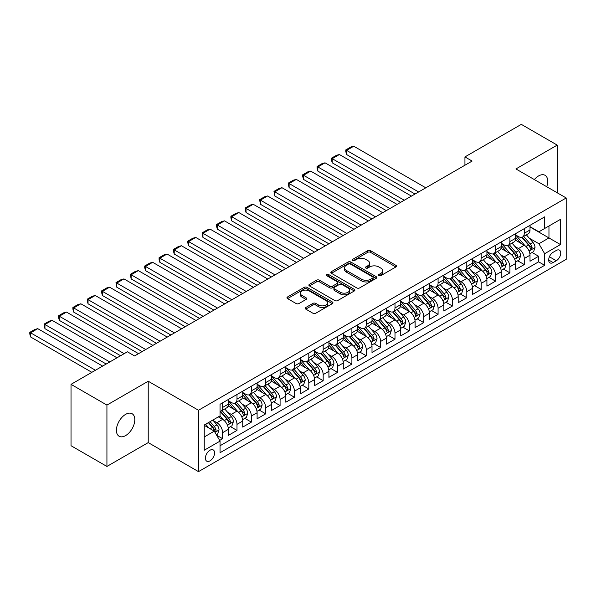 <?xml version="1.0" encoding="UTF-8"?>
<svg xmlns="http://www.w3.org/2000/svg" width="596" height="596" viewBox="0 0 596 596"><rect width="100%" height="100%" fill="white"/><g stroke="black" fill="none" stroke-linecap="round" stroke-linejoin="round"><path stroke-width="0.89" d="M378.944 275.613A1.393 0.805 0 0 0 380.918 275.613L395.893 266.963A1.997 1.155 0 0 0 396.482 266.151A1.997 1.155 0 0 0 395.893 265.339L370.518 250.685A1.997 1.155 0 0 0 367.695 250.685L352.72 259.334A1.393 0.805 0 0 0 352.31 259.901A1.393 0.805 0 0 0 352.72 260.474A1.393 0.805 0 0 0 354.695 260.474L356.632 259.357A6.377 3.68 0 0 1 365.653 259.357L367.769 260.571A6.377 3.68 0 0 1 369.639 263.179A6.377 3.68 0 0 1 367.769 265.786L365.832 266.904A1.393 0.805 0 0 0 365.423 267.47A1.393 0.805 0 0 0 365.832 268.044A1.393 0.805 0 0 0 367.806 268.044L369.743 266.926A6.377 3.68 0 0 1 378.765 266.926L380.881 268.148A6.377 3.68 0 0 1 382.751 270.748A6.377 3.68 0 0 1 380.881 273.355L378.944 274.473A1.393 0.805 0 0 0 378.535 275.047A1.393 0.805 0 0 0 378.944 275.613L378.944 274.473M125.607 435.594A13 7.502 120 0 0 134.1 424.136A13 7.502 120 0 0 132.103 413.721A13 7.502 120 0 0 125.607 414.369A13 7.502 120 0 0 117.114 425.82A13 7.502 120 0 0 119.103 436.242A13 7.502 120 0 0 125.607 435.594M546.718 186.719A13 7.502 120 0 0 545.049 175.306A13 7.502 120 0 0 538.553 175.954A13 7.502 120 0 0 534.336 179.575M209.986 460.85A6.496 3.755 120 0 0 214.232 455.12A6.496 3.755 120 0 0 213.241 449.913A6.496 3.755 120 0 0 209.986 450.233A6.496 3.755 120 0 0 205.739 455.962A6.496 3.755 120 0 0 206.738 461.17A6.496 3.755 120 0 0 209.986 460.85M305.808 307.499A1.997 1.155 0 0 0 305.219 308.311A1.997 1.155 0 0 0 305.808 309.13L312.922 313.235A1.997 1.155 0 0 0 315.746 313.235L332.382 303.632A1.997 1.155 0 0 0 332.963 302.82A1.997 1.155 0 0 0 332.382 302.008L307.007 287.354A1.997 1.155 0 0 0 304.183 287.354L287.548 296.957A1.997 1.155 0 0 0 286.967 297.776A1.997 1.155 0 0 0 287.548 298.589L296.145 303.55A1.997 1.155 0 0 0 298.969 303.55L306.091 299.445A1.997 1.155 0 0 0 306.672 298.626A1.997 1.155 0 0 0 306.091 297.814L301.822 295.355A5.334 3.077 0 0 1 300.257 293.172A5.334 3.077 0 0 1 303.55 290.327A5.334 3.077 0 0 1 309.369 290.997L326.072 300.645A5.334 3.077 0 0 1 327.636 302.82A5.334 3.077 0 0 1 324.343 305.666A5.334 3.077 0 0 1 318.532 304.996L315.746 303.386A1.997 1.155 0 0 0 312.922 303.386L305.808 307.499L305.808 309.13L312.922 305.048L312.922 303.386M148.225 381.239L106.93 405.079L71.021 384.345L71.021 445.711L106.93 466.445L148.225 442.605L198.498 471.63L198.498 410.264L148.225 381.239L148.225 442.605M557.223 192.784L557.223 145.104L515.927 168.944L566.2 197.969L198.498 410.264M557.223 145.104L521.314 124.37L464.94 156.919L464.94 165.211M71.021 384.345L127.402 351.796L134.584 355.946L472.121 161.069L464.94 156.919M356.773 287.928A1.997 1.155 0 0 0 359.589 287.928L376.225 278.317A1.997 1.155 0 0 0 376.814 277.505A1.997 1.155 0 0 0 376.225 276.693L350.85 262.039A1.997 1.155 0 0 0 348.034 262.039L331.391 271.642A1.997 1.155 0 0 0 330.81 272.461A1.997 1.155 0 0 0 331.391 273.273L356.773 287.928M327.085 275.918A1.393 0.805 0 0 1 328.508 276.112L328.508 274.451L354.307 289.351A1.997 1.155 0 0 1 354.888 290.163A1.997 1.155 0 0 1 354.307 290.975L337.671 300.585A1.997 1.155 0 0 1 334.848 300.585L309.473 285.931L309.473 284.299A1.997 1.155 0 0 0 308.884 285.119A1.997 1.155 0 0 0 309.473 285.931M309.473 284.299L316.588 280.195A1.997 1.155 0 0 1 319.411 280.195L329.7 286.132A1.997 1.155 0 0 0 332.523 286.132L337.247 283.405A1.997 1.155 0 0 0 337.828 282.593A1.997 1.155 0 0 0 337.247 281.781L326.534 275.59A1.393 0.805 0 0 1 326.124 275.024A1.393 0.805 0 0 1 326.981 274.279A1.393 0.805 0 0 1 328.508 274.451M219.648 440.429L222.628 438.708L216.668 435.266M213.279 420.62L216.884 422.698A8.128 4.694 60 0 1 222.628 432.651L228.372 429.336L228.372 435.385L236.992 430.416L230.458 426.639M227.642 412.328L231.248 414.406A8.128 4.694 60 0 1 236.992 424.359L242.736 421.044L242.736 427.094L251.356 422.117L244.822 418.347M242.006 404.036L245.612 406.114A8.128 4.694 60 0 1 251.356 416.068L257.1 412.752L257.1 418.802L265.719 413.825L259.185 410.055M256.369 395.744L259.975 397.823A8.128 4.694 60 0 1 265.719 407.776L271.463 404.453L271.463 410.51L280.083 405.533L273.549 401.764M270.733 387.445L274.339 389.531A8.128 4.694 60 0 1 280.083 399.484L285.827 396.161L285.827 402.218L294.446 397.241L287.913 393.472M285.097 379.153L288.702 381.239A8.128 4.694 60 0 1 294.446 391.192L300.19 387.869L300.19 393.926L308.81 388.95L302.276 385.18M299.46 370.861L303.066 372.947A8.128 4.694 60 0 1 308.81 382.893L314.554 379.577L314.554 385.634L323.174 380.658L316.64 376.881M313.824 362.569L317.43 364.655A8.128 4.694 60 0 1 323.174 374.601L328.918 371.286L328.918 377.342L337.537 372.366L331.004 368.589M328.18 354.277L331.793 356.356A8.128 4.694 60 0 1 337.537 366.309L343.281 362.994L343.281 369.051L351.901 364.074L345.36 360.297M342.544 345.985L346.157 348.064A8.128 4.694 60 0 1 351.901 358.017L357.645 354.702L357.645 360.751L366.264 355.782L359.723 352.005M356.907 337.694L360.513 339.772A8.128 4.694 60 0 1 366.264 349.725L372.008 346.41L372.008 352.459L380.628 347.483L374.087 343.713M371.271 329.402L374.877 331.48A8.128 4.694 60 0 1 380.628 341.433L386.372 338.118L386.372 344.168L394.992 339.191L388.45 335.421M385.634 321.11L389.24 323.188A8.128 4.694 60 0 1 394.992 333.142L400.736 329.826L400.736 335.876L409.355 330.899L402.814 327.13M399.998 312.811L403.604 314.897A8.128 4.694 60 0 1 409.355 324.85L415.099 321.527L415.099 327.584L423.719 322.607L417.178 318.838M414.362 304.519L417.967 306.605A8.128 4.694 60 0 1 423.719 316.558L429.463 313.235L429.463 319.292L438.082 314.315L431.541 310.546M428.725 296.227L432.331 298.313A8.128 4.694 60 0 1 438.082 308.259L443.826 304.943L443.826 311L452.438 306.024L445.905 302.246M443.089 287.935L446.695 290.021A8.128 4.694 60 0 1 452.438 299.967L458.19 296.652L458.19 302.708L466.802 297.732L460.268 293.955M457.452 279.643L461.058 281.729A8.128 4.694 60 0 1 466.802 291.675L472.553 288.36L472.553 294.417L481.166 289.44L474.632 285.663M471.816 271.351L475.422 273.43A8.128 4.694 60 0 1 481.166 283.383L486.917 280.068L486.917 286.125L495.529 281.148L488.996 277.371M486.18 263.06L489.785 265.138A8.128 4.694 60 0 1 495.529 275.091L501.281 271.776L501.281 277.825L509.893 272.856L503.359 269.079M500.543 254.768L504.149 256.846A8.128 4.694 60 0 1 509.893 266.799L515.644 263.484L515.644 269.534L524.257 264.557L524.257 258.508A8.128 4.694 -120 0 0 518.513 248.554L514.907 246.476M517.723 260.787L524.257 264.557M228.372 429.336A8.128 4.694 -120 0 0 222.628 419.383L218.322 416.895M242.736 421.044A8.128 4.694 -120 0 0 236.992 411.091L228.112 405.965M257.1 412.752A8.128 4.694 -120 0 0 251.356 402.799L242.475 397.666M271.463 404.453A8.128 4.694 -120 0 0 265.719 394.507L256.839 389.374M285.827 396.161A8.128 4.694 -120 0 0 280.083 386.215L271.202 381.082M300.19 387.869A8.128 4.694 -120 0 0 294.446 377.924L285.566 372.791M314.554 379.577A8.128 4.694 -120 0 0 308.81 369.624L299.922 364.499M328.918 371.286A8.128 4.694 -120 0 0 323.174 361.332L314.286 356.207M343.281 362.994A8.128 4.694 -120 0 0 337.537 353.041L328.649 347.915M357.645 354.702A8.128 4.694 -120 0 0 351.901 344.749L343.013 339.623M372.008 346.41A8.128 4.694 -120 0 0 366.264 336.457L357.376 331.331M386.372 338.118A8.128 4.694 -120 0 0 380.628 328.165L371.74 323.039M400.736 329.826A8.128 4.694 -120 0 0 394.992 319.873L386.104 314.74M415.099 321.527A8.128 4.694 -120 0 0 409.355 311.581L400.467 306.448M429.463 313.235A8.128 4.694 -120 0 0 423.719 303.29L414.831 298.156M443.826 304.943A8.128 4.694 -120 0 0 438.082 294.998L429.195 289.865M458.19 296.652A8.128 4.694 -120 0 0 452.438 286.698L443.558 281.573M472.553 288.36A8.128 4.694 -120 0 0 466.802 278.406L457.922 273.281M486.917 280.068A8.128 4.694 -120 0 0 481.166 270.115L472.285 264.989M501.281 271.776A8.128 4.694 -120 0 0 495.529 261.823L486.649 256.697M515.644 263.484A8.128 4.694 -120 0 0 509.893 253.531L501.012 248.405M556.292 250.462L553.133 252.287A6.295 3.636 120 0 0 549.013 257.837A6.295 3.636 120 0 0 549.981 262.881A6.295 3.636 120 0 0 553.133 262.568L556.292 260.743A6.295 3.636 120 0 0 560.404 255.2A6.295 3.636 120 0 0 559.435 250.149A6.295 3.636 120 0 0 556.292 250.462M198.498 471.63L566.2 259.334L566.2 197.969M204.242 436.965L214.299 431.161L220.043 441.107L220.043 452.722L544.655 265.309L544.655 253.695L538.911 243.749L529.27 238.184M220.043 441.107L204.242 450.233L204.242 425.022L220.043 415.904L220.043 404.289L544.655 216.877L544.655 228.484L560.456 219.365L560.456 244.576L544.655 253.695M228.372 400.81L231.248 402.464A8.128 4.694 60 0 0 235.308 402.866L241.052 399.551A8.128 4.694 -120 0 0 242.736 395.833L242.736 391.185M242.736 392.518L245.612 394.172A8.128 4.694 60 0 0 249.672 394.574L255.416 391.259A8.128 4.694 -120 0 0 257.1 387.542L257.1 382.893M257.1 384.219L259.975 385.88A8.128 4.694 60 0 0 264.035 386.282L269.779 382.967A8.128 4.694 -120 0 0 271.463 379.25L271.463 374.601M271.463 375.927L274.339 377.588A8.128 4.694 60 0 0 278.399 377.991L284.143 374.675A8.128 4.694 -120 0 0 285.827 370.95L285.827 366.309M285.827 367.635L288.702 369.296A8.128 4.694 60 0 0 292.763 369.699L298.507 366.384A8.128 4.694 -120 0 0 300.19 362.659L300.19 358.017M300.19 359.343L303.066 361.005A8.128 4.694 60 0 0 307.126 361.407L312.87 358.092A8.128 4.694 -120 0 0 314.554 354.367L314.554 349.725M314.554 351.051L317.43 352.713A8.128 4.694 60 0 0 321.49 353.115L327.234 349.792A8.128 4.694 -120 0 0 328.918 346.075L328.918 341.433M328.918 342.76L331.793 344.421A8.128 4.694 60 0 0 335.853 344.823L341.597 341.501A8.128 4.694 -120 0 0 343.281 337.783L343.281 333.142M343.281 334.468L346.157 336.122A8.128 4.694 60 0 0 350.217 336.524L355.961 333.209A8.128 4.694 -120 0 0 357.645 329.491L357.645 324.85M357.645 326.176L360.513 327.83A8.128 4.694 60 0 0 364.581 328.232L370.325 324.917A8.128 4.694 -120 0 0 372.008 321.199L372.008 316.558M372.008 317.884L374.877 319.538A8.128 4.694 60 0 0 378.944 319.94L384.688 316.625A8.128 4.694 -120 0 0 386.372 312.907L386.372 308.259M386.372 309.592L389.24 311.246A8.128 4.694 60 0 0 393.308 311.648L399.052 308.333A8.128 4.694 -120 0 0 400.736 304.616L400.736 299.967M400.736 301.293L403.604 302.954A8.128 4.694 60 0 0 407.671 303.357L413.415 300.041A8.128 4.694 -120 0 0 415.099 296.324L415.099 291.675M415.099 293.001L417.967 294.662A8.128 4.694 60 0 0 422.035 295.065L427.779 291.749A8.128 4.694 -120 0 0 429.463 288.024L429.463 283.383M429.463 284.709L432.331 286.371A8.128 4.694 60 0 0 436.399 286.773L442.143 283.458A8.128 4.694 -120 0 0 443.826 279.733L443.826 275.091M443.826 276.417L446.695 278.079A8.128 4.694 60 0 0 450.762 278.481L456.506 275.166A8.128 4.694 -120 0 0 458.19 271.441L458.19 266.799M458.19 268.125L461.058 269.787A8.128 4.694 60 0 0 465.126 270.189L470.87 266.866A8.128 4.694 -120 0 0 472.553 263.149L472.553 258.508M472.553 259.834L475.422 261.495A8.128 4.694 60 0 0 479.489 261.897L485.233 258.575A8.128 4.694 -120 0 0 486.917 254.857L486.917 250.216M486.917 251.542L489.785 253.196A8.128 4.694 60 0 0 493.853 253.598L499.597 250.283A8.128 4.694 -120 0 0 501.281 246.565L501.281 241.924M501.281 243.25L504.149 244.904A8.128 4.694 60 0 0 508.209 245.306L513.961 241.991A8.128 4.694 -120 0 0 515.644 238.273L515.644 233.625M220.043 445.756L538.62 261.823L538.62 256.265L530.008 261.242L530.008 255.192A8.128 4.694 -120 0 0 524.257 245.239L515.376 240.114M515.644 234.958L518.513 236.612A8.128 4.694 -120 0 0 522.573 237.014A8.128 4.694 -120 0 0 524.257 233.297L524.257 228.655M522.573 237.014L528.324 233.699A8.128 4.694 -120 0 0 530.008 229.981L530.008 225.333M222.628 402.799L222.628 407.44A8.128 4.694 60 0 1 220.945 411.158A8.128 4.694 60 0 1 220.043 411.486M220.945 411.158L226.689 407.843A8.128 4.694 -120 0 0 228.372 404.125L228.372 399.484M236.992 394.507L236.992 399.149A8.128 4.694 60 0 1 235.308 402.866M251.356 386.215L251.356 390.857A8.128 4.694 60 0 1 249.672 394.574M265.719 377.916L265.719 382.565A8.128 4.694 60 0 1 264.035 386.282M280.083 369.624L280.083 374.273A8.128 4.694 60 0 1 278.399 377.991M294.446 361.332L294.446 365.981A8.128 4.694 60 0 1 292.763 369.699M308.81 353.041L308.81 357.689A8.128 4.694 60 0 1 307.126 361.407M323.174 344.749L323.174 349.39A8.128 4.694 60 0 1 321.49 353.115M337.537 336.457L337.537 341.098A8.128 4.694 60 0 1 335.853 344.823M351.901 328.165L351.901 332.806A8.128 4.694 60 0 1 350.217 336.524M366.264 319.873L366.264 324.515A8.128 4.694 60 0 1 364.581 328.232M380.628 311.581L380.628 316.223A8.128 4.694 60 0 1 378.944 319.94M394.992 303.29L394.992 307.931A8.128 4.694 60 0 1 393.308 311.648M409.355 294.99L409.355 299.639A8.128 4.694 60 0 1 407.671 303.357M423.719 286.698L423.719 291.347A8.128 4.694 60 0 1 422.035 295.065M438.082 278.406L438.082 283.055A8.128 4.694 60 0 1 436.399 286.773M452.438 270.115L452.438 274.763A8.128 4.694 60 0 1 450.762 278.481M466.802 261.823L466.802 266.464A8.128 4.694 60 0 1 465.126 270.189M481.166 253.531L481.166 258.172A8.128 4.694 60 0 1 479.489 261.897M495.529 245.239L495.529 249.88A8.128 4.694 60 0 1 493.853 253.598M509.893 236.947L509.893 241.589A8.128 4.694 60 0 1 508.209 245.306M509.893 266.799L509.893 272.856M495.529 275.091L495.529 281.148M481.166 283.383L481.166 289.44M466.802 291.675L466.802 297.732M452.438 299.967L452.438 306.024M438.082 308.259L438.082 314.315M423.719 316.558L423.719 322.607M409.355 324.85L409.355 330.899M394.992 333.142L394.992 339.191M380.628 341.433L380.628 347.483M366.264 349.725L366.264 355.782M351.901 358.017L351.901 364.074M337.537 366.309L337.537 372.366M323.174 374.601L323.174 380.658M308.81 382.893L308.81 388.95M294.446 391.192L294.446 397.241M280.083 399.484L280.083 405.533M265.719 407.776L265.719 413.825M251.356 416.068L251.356 422.117M236.992 424.359L236.992 430.416M222.628 432.651L222.628 438.708M214.299 431.161L204.242 425.35M538.911 243.749L548.961 237.938L548.961 225.996L560.456 219.365M530.008 226.994L560.456 244.576M530.008 226.666L538.911 231.807L544.655 228.484M106.93 405.079L106.93 466.445M532.086 252.495L538.62 256.265M538.62 261.823L544.655 265.309M379.503 275.806L380.881 275.009A6.377 3.68 0 0 0 382.751 272.409L382.751 270.748M369.639 263.179L369.639 264.84A6.377 3.68 0 0 1 367.769 267.44L366.391 268.237M395.871 266.978L370.518 252.346A1.997 1.155 0 0 0 367.695 252.346L353.279 260.668M376.203 278.332L350.85 263.7A1.997 1.155 0 0 0 348.034 263.7L331.421 273.288M372.701 278.079A1.393 0.805 0 0 0 373.111 277.505A1.393 0.805 0 0 0 372.701 276.939L350.426 264.073A1.393 0.805 0 0 0 348.451 264.073L346.41 265.257A6.377 3.68 0 0 0 344.54 267.857A6.377 3.68 0 0 0 346.41 270.465L361.638 279.256A6.377 3.68 0 0 0 370.66 279.256L372.701 278.079L372.701 279.733A1.393 0.805 0 0 0 373.111 279.166L373.111 277.505M344.54 267.857L344.54 269.519A6.377 3.68 0 0 0 346.41 272.126L346.41 270.465M372.701 279.733L370.66 280.917A6.377 3.68 0 0 1 361.638 280.917L346.41 272.126M309.495 285.946L316.588 281.848L316.588 280.195M337.828 282.593L337.828 284.255A1.997 1.155 0 0 1 337.247 285.067L332.523 287.793A1.997 1.155 0 0 1 329.7 287.793L319.411 281.848A1.997 1.155 0 0 0 316.588 281.848M328.508 276.112L354.277 290.99M340.383 292.301A5.334 3.077 0 0 0 346.194 292.964A5.334 3.077 0 0 0 349.487 290.125A5.334 3.077 0 0 0 347.922 287.942L342.037 284.545A1.997 1.155 0 0 0 339.221 284.545L334.498 287.272A1.997 1.155 0 0 0 333.909 288.084A1.997 1.155 0 0 0 334.498 288.904L340.383 292.301L340.383 293.955A5.334 3.077 0 0 0 346.194 294.625A5.334 3.077 0 0 0 349.487 291.779L349.487 290.125M333.909 288.084L333.909 289.745A1.997 1.155 0 0 0 334.498 290.557L334.498 288.904M340.383 293.955L334.498 290.557M327.636 302.82L327.636 304.481A5.334 3.077 0 0 1 324.343 307.32A5.334 3.077 0 0 1 318.532 306.657L315.746 305.048A1.997 1.155 0 0 0 312.922 305.048M300.257 293.172L300.257 294.834A5.334 3.077 0 0 0 301.822 297.009L301.822 295.355M306.061 299.46L301.822 297.009M332.352 303.647L307.007 289.015A1.997 1.155 0 0 0 304.183 289.015L287.577 298.603M529.881 253.769L533.599 251.624L535.029 247.474A5.386 3.107 -120 0 0 532.936 242.423L526.372 234.824M418.615 191.957L346.581 150.371L353.763 146.221L425.797 187.814M525.054 245.761L517.276 236.754A15.541 8.97 -120 0 0 515.644 235.047M346.581 154.52L345.792 151.57L345.792 149.916L346.581 150.371L346.581 154.52L415.025 194.028M520.792 243.235L516.434 238.191A12.896 7.45 -120 0 0 515.644 237.327M521.843 237.305L528.481 244.993A5.386 3.107 60 0 1 530.403 248.703L530.79 249.337L531.52 249.24L532.124 247.705A5.386 3.107 -120 0 0 530.209 243.995L523.646 236.403M522.238 237.186L529.367 245.44A2.742 1.587 60 0 1 530.06 246.513L532.124 247.705M345.792 149.916L350.82 147.011L353.763 146.221M515.518 262.061L519.235 259.916L520.666 255.766A5.386 3.107 -120 0 0 518.572 250.715L512.009 243.116M404.252 200.249L332.218 158.663L339.4 154.52L411.434 196.106M510.697 254.052L502.912 245.045A15.541 8.97 -120 0 0 501.281 243.339M332.218 162.812L331.428 159.87L331.428 158.208L332.218 158.663L332.218 162.812L400.661 202.327M506.429 251.527L502.07 246.491A12.896 7.45 -120 0 0 501.281 245.619M507.479 245.604L514.117 253.285A5.386 3.107 60 0 1 516.039 256.995L516.427 257.636L517.157 257.532L517.76 255.997A5.386 3.107 -120 0 0 515.845 252.294L509.282 244.695M507.874 245.477L515.004 253.732A2.742 1.587 60 0 1 515.696 254.805L517.76 255.997M331.428 158.208L336.457 155.303L339.4 154.52M501.154 270.353L504.872 268.207L506.302 264.065A5.386 3.107 -120 0 0 504.209 259.007L497.645 251.408M389.888 208.54L317.854 166.954L325.036 162.812L397.07 204.398M496.334 262.352L488.549 253.337A15.541 8.97 -120 0 0 486.917 251.631M317.854 171.104L317.065 168.161L317.065 166.5L317.854 166.954L317.854 171.104L386.297 210.619M492.065 259.819L487.707 254.783A12.896 7.45 -120 0 0 486.917 253.911M493.115 253.896L499.753 261.577A5.386 3.107 60 0 1 501.676 265.287L502.063 265.928L502.793 265.823L503.397 264.289A5.386 3.107 -120 0 0 501.482 260.586L494.918 252.987M493.51 253.769L500.64 262.024A2.742 1.587 60 0 1 501.333 263.097L503.397 264.289M317.065 166.5L322.093 163.595L325.036 162.812M486.79 278.645L490.508 276.499L491.938 272.357A5.386 3.107 -120 0 0 489.845 267.299L483.282 259.7M375.525 216.832L303.491 175.246L310.672 171.104L382.707 212.69M481.97 270.644L474.185 261.629A15.541 8.97 -120 0 0 472.553 259.923M303.491 179.396L302.701 176.453L302.701 174.792L303.491 175.246L303.491 179.396L371.934 218.911M477.701 268.111L473.343 263.074A12.896 7.45 -120 0 0 472.553 262.203M478.752 262.188L485.39 269.869A5.386 3.107 60 0 1 487.312 273.579L487.699 274.22L488.429 274.115L489.033 272.588A5.386 3.107 -120 0 0 487.118 268.878L480.555 261.279M479.147 262.061L486.276 270.316A2.742 1.587 60 0 1 486.969 271.389L489.033 272.588M302.701 174.792L307.73 171.894L310.672 171.104M472.427 286.937L476.144 284.791L477.575 280.649A5.386 3.107 -120 0 0 475.481 275.59L468.918 267.999M361.161 225.132L289.127 183.538L296.309 179.396L368.343 220.982M467.607 278.935L459.821 269.921A15.541 8.97 -120 0 0 458.19 268.215M289.127 187.688L288.337 184.745L288.337 183.084L289.127 183.538L289.127 187.688L357.57 227.203M463.338 276.402L458.98 271.366A12.896 7.45 -120 0 0 458.19 270.502M464.388 270.48L471.026 278.161A5.386 3.107 60 0 1 472.948 281.871L473.336 282.511L474.066 282.407L474.669 280.88A5.386 3.107 -120 0 0 472.755 277.17L466.191 269.571M464.783 270.353L471.913 278.608A2.742 1.587 60 0 1 472.606 279.68L474.669 280.88M288.337 183.084L293.366 180.186L296.309 179.396M458.063 295.229L461.781 293.09L463.211 288.941A5.386 3.107 -120 0 0 461.118 283.882L454.554 276.291M346.798 233.423L274.771 191.838L281.945 187.688L353.979 229.274M453.243 287.227L445.458 278.213A15.541 8.97 -120 0 0 443.826 276.507M274.771 195.98L273.974 191.376L274.771 191.838L274.771 195.98L343.207 235.495M448.974 284.694L444.616 279.658A12.896 7.45 -120 0 0 443.826 278.794M450.025 278.772L456.663 286.46A5.386 3.107 60 0 1 458.585 290.163L458.98 290.803L459.702 290.699L460.306 289.172A5.386 3.107 -120 0 0 458.391 285.462L451.828 277.863M450.42 278.645L457.549 286.907A2.742 1.587 60 0 1 458.242 287.98L460.306 289.172M273.974 191.376L279.002 188.478L281.945 187.688M443.7 303.52L447.417 301.382L448.848 297.233A5.386 3.107 -120 0 0 446.754 292.182L440.191 284.583M332.434 241.715L260.407 200.129L267.589 195.98L339.616 237.566M438.88 295.519L431.094 286.505A15.541 8.97 -120 0 0 429.463 284.799M260.407 204.272L259.618 199.667L260.407 200.129L260.407 204.272L328.843 243.786M434.611 292.994L430.252 287.95A12.896 7.45 -120 0 0 429.463 287.086M435.661 287.063L442.299 294.752A5.386 3.107 60 0 1 444.221 298.454L444.616 299.095L445.339 298.991L445.942 297.464A5.386 3.107 -120 0 0 444.027 293.754L437.464 286.155M436.056 286.937L443.186 295.199A2.742 1.587 60 0 1 443.878 296.272L445.942 297.464M259.618 199.667L264.639 196.769L267.589 195.98M429.343 311.812L433.054 309.674L434.484 305.524A5.386 3.107 -120 0 0 432.391 300.473L425.827 292.874M318.07 250.007L246.044 208.421L253.225 204.272L325.252 245.857M424.516 303.811L416.731 294.804A15.541 8.97 -120 0 0 415.099 293.09M246.044 212.563L245.254 209.621L245.254 207.967L246.044 208.421L246.044 212.563L314.479 252.078M420.247 301.285L415.889 296.242A12.896 7.45 -120 0 0 415.099 295.378M421.298 295.355L427.935 303.044A5.386 3.107 60 0 1 429.858 306.746L430.252 307.387L430.975 307.283L431.578 305.755A5.386 3.107 -120 0 0 429.664 302.045L423.1 294.446M421.692 295.229L428.822 303.491A2.742 1.587 60 0 1 429.515 304.563L431.578 305.755M245.254 207.967L250.275 205.061L253.225 204.272M414.98 320.104L418.69 317.966L420.12 313.816A5.386 3.107 -120 0 0 418.027 308.765L411.463 301.166M303.707 258.299L231.68 216.713L238.862 212.563L310.889 254.149M410.152 312.103L402.367 303.096A15.541 8.97 -120 0 0 400.736 301.382M231.68 220.855L230.89 217.912L230.89 216.259L231.68 216.713L231.68 220.855L300.116 260.37M405.883 309.577L401.525 304.534A12.896 7.45 -120 0 0 400.736 303.669M406.934 303.647L413.572 311.335A5.386 3.107 60 0 1 415.494 315.046L415.889 315.679L416.611 315.582L417.215 314.047A5.386 3.107 -120 0 0 415.3 310.337L408.737 302.738M407.329 303.52L414.458 311.782A2.742 1.587 60 0 1 415.151 312.855L417.215 314.047M230.89 216.259L235.912 213.353L238.862 212.563M400.616 328.403L404.326 326.258L405.757 322.108A5.386 3.107 -120 0 0 403.663 317.057L397.1 309.458M289.343 266.591L217.316 225.005L224.498 220.855L296.525 262.449M395.789 320.395L388.003 311.388A15.541 8.97 -120 0 0 386.372 309.674M217.316 229.155L216.527 226.204L216.527 224.55L217.316 225.005L217.316 229.155L285.752 268.662M391.52 317.869L387.162 312.825A12.896 7.45 -120 0 0 386.372 311.961M392.57 311.939L399.208 319.627A5.386 3.107 60 0 1 401.13 323.337L401.525 323.971L402.248 323.874L402.851 322.339A5.386 3.107 -120 0 0 400.937 318.629L394.373 311.038M392.965 311.82L400.095 320.074A2.742 1.587 60 0 1 400.788 321.147L402.851 322.339M216.527 224.55L221.548 221.645L224.498 220.855M386.253 336.695L389.963 334.55L391.401 330.4A5.386 3.107 -120 0 0 389.3 325.349L382.736 317.75M274.98 274.883L202.953 233.297L210.135 229.147L282.161 270.74M381.425 328.687L373.64 319.68A15.541 8.97 -120 0 0 372.008 317.973M202.953 237.446L202.163 234.496L202.163 232.842L202.953 233.297L202.953 237.446L271.389 276.954M377.156 326.161L372.805 321.117A12.896 7.45 -120 0 0 372.008 320.253M378.214 320.231L384.852 327.919A5.386 3.107 60 0 1 386.767 331.629L387.162 332.263L387.884 332.166L388.488 330.631A5.386 3.107 -120 0 0 386.573 326.921L380.01 319.329M378.602 320.112L385.731 328.366A2.742 1.587 60 0 1 386.424 329.439L388.488 330.631M202.163 232.842L207.185 229.937L210.135 229.147M371.889 344.987L375.599 342.842L377.037 338.699A5.386 3.107 -120 0 0 374.936 333.641L368.373 326.042M260.616 283.175L188.589 241.589L195.771 237.446L267.798 279.032M367.061 336.986L359.276 327.971A15.541 8.97 -120 0 0 357.645 326.265M188.589 245.738L187.8 242.795L187.8 241.134L188.589 241.589L188.589 245.738L257.025 285.253M362.793 334.453L358.442 329.417A12.896 7.45 -120 0 0 357.645 328.545M363.851 328.53L370.488 336.211A5.386 3.107 60 0 1 372.403 339.921L372.798 340.562L373.521 340.458L374.124 338.923A5.386 3.107 -120 0 0 372.209 335.22L365.646 327.621M364.238 328.403L371.368 336.658A2.742 1.587 60 0 1 372.06 337.731L374.124 338.923M187.8 241.134L192.821 238.229L195.771 237.446M357.525 353.279L361.236 351.133L362.673 346.991A5.386 3.107 -120 0 0 360.573 341.933L354.009 334.334M246.252 291.466L174.226 249.88L181.407 245.738L253.434 287.324M352.698 345.278L344.913 336.263A15.541 8.97 -120 0 0 343.281 334.557M174.226 254.03L173.436 251.087L173.436 249.426L174.226 249.88L174.226 254.03L242.661 293.545M348.429 342.745L344.078 337.709A12.896 7.45 -120 0 0 343.281 336.837M349.487 336.822L356.125 344.503A5.386 3.107 60 0 1 358.04 348.213L358.434 348.854L359.157 348.749L359.768 347.215A5.386 3.107 -120 0 0 357.846 343.512L351.282 335.913M349.874 336.695L357.004 344.95A2.742 1.587 60 0 1 357.697 346.023L359.768 347.215M173.436 249.426L178.457 246.52L181.407 245.738M343.162 361.571L346.872 359.425L348.31 355.283A5.386 3.107 -120 0 0 346.209 350.225L339.645 342.625M231.889 299.766L159.862 258.172L167.044 254.03L239.07 295.616M338.334 353.57L330.549 344.555A15.541 8.97 -120 0 0 328.918 342.849M159.862 262.322L159.072 259.379L159.072 257.718L159.862 258.172L159.862 262.322L228.298 301.837M334.065 351.037L329.715 346A12.896 7.45 -120 0 0 328.918 345.129M335.123 345.114L341.761 352.795A5.386 3.107 60 0 1 343.676 356.505L344.071 357.146L344.793 357.041L345.404 355.514A5.386 3.107 -120 0 0 343.482 351.804L336.919 344.205M335.511 344.987L342.64 353.242A2.742 1.587 60 0 1 343.333 354.315L345.404 355.514M159.072 257.718L164.101 254.82L167.044 254.03M328.798 369.863L332.508 367.717L333.946 363.575A5.386 3.107 -120 0 0 331.845 358.516L325.282 350.925M217.525 308.058L145.499 266.464L152.68 262.322L224.707 303.908M323.971 361.861L316.185 352.847A15.541 8.97 -120 0 0 314.554 351.141M145.499 270.614L144.709 267.671L144.709 266.01L145.499 266.464L145.499 270.614L213.934 310.129M319.702 359.328L315.351 354.292A12.896 7.45 -120 0 0 314.554 353.428M320.76 353.406L327.398 361.087A5.386 3.107 60 0 1 329.312 364.797L329.707 365.437L330.43 365.333L331.041 363.806A5.386 3.107 -120 0 0 329.119 360.096L322.555 352.497M321.147 353.279L328.277 361.534A2.742 1.587 60 0 1 328.97 362.606L331.041 363.806M144.709 266.01L149.738 263.112L152.68 262.322M314.435 378.155L318.145 376.016L319.583 371.867A5.386 3.107 -120 0 0 317.482 366.816L310.918 359.217M203.169 316.349L131.135 274.763L138.317 270.614L210.343 312.2M309.607 370.153L301.822 361.139A15.541 8.97 -120 0 0 300.19 359.433M131.135 278.906L130.345 274.302L131.135 274.763L131.135 278.906L199.578 318.42M305.338 367.628L300.987 362.584A12.896 7.45 -120 0 0 300.19 361.72M306.396 361.697L313.034 369.386A5.386 3.107 60 0 1 314.949 373.089L315.344 373.729L316.066 373.625L316.677 372.098A5.386 3.107 -120 0 0 314.755 368.388L308.192 360.789M306.784 361.571L313.913 369.833A2.742 1.587 60 0 1 314.606 370.906L316.677 372.098M130.345 274.302L135.374 271.404L138.317 270.614M300.071 386.446L303.781 384.308L305.219 380.159A5.386 3.107 -120 0 0 303.118 375.108L296.555 367.509M188.805 324.641L116.771 283.055L123.953 278.906L195.987 320.492M295.243 378.445L287.458 369.438A15.541 8.97 -120 0 0 285.827 367.725M116.771 287.197L115.982 282.593L116.771 283.055L116.771 287.197L185.214 326.712M290.975 375.92L286.624 370.876A12.896 7.45 -120 0 0 285.827 370.012M292.033 369.989L298.671 377.678A5.386 3.107 60 0 1 300.585 381.38L300.98 382.021L301.703 381.917L302.314 380.39A5.386 3.107 -120 0 0 300.391 376.679L293.828 369.08M292.42 369.863L299.55 378.125A2.742 1.587 60 0 1 300.242 379.198L302.314 380.39M115.982 282.593L121.01 279.695L123.953 278.906M285.707 394.738L289.418 392.6L290.855 388.45A5.386 3.107 -120 0 0 288.755 383.399L282.191 375.8M174.442 332.933L102.408 291.347L109.59 287.197L181.624 328.783M280.88 386.737L273.095 377.73A15.541 8.97 -120 0 0 271.463 376.016M102.408 295.489L101.618 292.547L101.618 290.893L102.408 291.347L102.408 295.489L170.851 335.004M276.611 384.211L272.26 379.168A12.896 7.45 -120 0 0 271.463 378.304M277.669 378.281L284.307 385.97A5.386 3.107 60 0 1 286.222 389.68L286.616 390.313L287.346 390.209L287.95 388.681A5.386 3.107 -120 0 0 286.028 384.971L279.464 377.372M278.056 378.155L285.193 386.417A2.742 1.587 60 0 1 285.879 387.489L287.95 388.681M101.618 290.893L106.647 287.987L109.59 287.197M271.344 403.03L275.054 400.892L276.492 396.742A5.386 3.107 -120 0 0 274.391 391.691L267.835 384.092M160.078 341.225L88.044 299.639L95.226 295.489L167.26 337.075M266.516 395.029L258.731 386.022A15.541 8.97 -120 0 0 257.1 384.308M88.044 303.781L87.254 300.838L87.254 299.185L88.044 299.639L88.044 303.781L156.487 343.296M262.247 392.503L257.897 387.46A12.896 7.45 -120 0 0 257.1 386.595M263.305 386.573L269.943 394.261A5.386 3.107 60 0 1 271.858 397.972L272.253 398.605L272.983 398.508L273.586 396.973A5.386 3.107 -120 0 0 271.664 393.263L265.101 385.664M263.693 386.446L270.83 394.708A2.742 1.587 60 0 1 271.515 395.781L273.586 396.973M87.254 299.185L92.283 296.279L95.226 295.489M256.98 411.329L260.69 409.184L262.128 405.034A5.386 3.107 -120 0 0 260.027 399.983L253.471 392.384M145.715 349.517L73.681 307.931L80.862 303.781L152.896 345.375M252.153 403.321L244.367 394.314A15.541 8.97 -120 0 0 242.736 392.608M73.681 312.08L72.891 309.13L72.891 307.476L73.681 307.931L73.681 312.08L142.124 351.588M247.884 400.795L243.533 395.751A12.896 7.45 -120 0 0 242.736 394.887M248.942 394.865L255.58 402.553A5.386 3.107 60 0 1 257.494 406.263L257.889 406.897L258.619 406.8L259.223 405.265A5.386 3.107 -120 0 0 257.301 401.555L250.737 393.963M249.329 394.746L256.466 403A2.742 1.587 60 0 1 257.152 404.073L259.223 405.265M72.891 307.476L77.92 304.571L80.862 303.781M242.617 419.621L246.327 417.476L247.765 413.326A5.386 3.107 -120 0 0 245.664 408.275L239.108 400.676M124.169 353.666L59.317 316.223L66.499 312.08L138.533 353.666M237.789 411.613L230.004 402.605A15.541 8.97 -120 0 0 228.372 400.899M59.317 320.372L58.527 317.422L58.527 315.768L59.317 316.223L59.317 320.372L120.578 355.738M233.52 409.087L229.169 404.051A12.896 7.45 -120 0 0 228.372 403.179M234.578 403.164L241.216 410.845A5.386 3.107 60 0 1 243.131 414.555L243.526 415.188L244.256 415.092L244.859 413.557A5.386 3.107 -120 0 0 242.937 409.854L236.374 402.255M234.966 403.038L242.103 411.292A2.742 1.587 60 0 1 242.788 412.365L244.859 413.557M58.527 315.768L63.556 312.863L66.499 312.08M228.253 427.913L231.963 425.767L233.401 421.625A5.386 3.107 -120 0 0 231.308 416.567L224.744 408.968M109.806 361.958L44.953 324.515L52.135 320.372L116.987 357.809M223.425 419.912L219.991 415.933M44.953 328.664L44.164 325.721L44.164 324.06L44.953 324.515L44.953 328.664L106.215 364.029M219.157 417.379L218.598 416.731M220.215 411.456L226.852 419.137A5.386 3.107 60 0 1 228.767 422.847L229.162 423.488L229.892 423.383L230.496 421.849A5.386 3.107 -120 0 0 228.573 418.146L222.01 410.547M220.602 411.329L227.739 419.584A2.742 1.587 60 0 1 228.424 420.657L230.496 421.849M44.164 324.06L49.192 321.155L52.135 320.372M216.378 434.767L217.6 434.059L219.037 429.917A5.386 3.107 -120 0 0 216.944 424.859L212.809 420.076M95.442 370.25L30.59 332.806L37.772 328.664L102.624 366.1M208.95 428.07L205.627 424.225M30.59 336.956L29.8 334.013L29.8 332.352L30.59 332.806L30.59 336.956L91.851 372.321M204.793 425.671L204.242 425.037M208.354 422.646L212.489 427.429A5.386 3.107 60 0 1 214.404 431.139L214.798 431.78L215.529 431.675L216.132 430.141A5.386 3.107 -120 0 0 214.21 426.438L210.083 421.655M208.689 422.452L213.375 427.876A2.742 1.587 60 0 1 214.061 428.949L216.132 430.141M29.8 332.352L34.829 329.446L37.772 328.664M216.884 422.698L222.628 419.383M231.248 414.406L236.992 411.091M245.612 406.114L251.356 402.799M259.975 397.823L265.719 394.507M274.339 389.531L280.083 386.215M288.702 381.239L294.446 377.924M303.066 372.947L308.81 369.624M317.43 364.655L323.174 361.332M331.793 356.356L337.537 353.041M346.157 348.064L351.901 344.749M360.513 339.772L366.264 336.457M374.877 331.48L380.628 328.165M389.24 323.188L394.992 319.873M403.604 314.897L409.355 311.581M417.967 306.605L423.719 303.29M432.331 298.313L438.082 294.998M446.695 290.021L452.438 286.698M461.058 281.729L466.802 278.406M475.422 273.43L481.166 270.115M489.785 265.138L495.529 261.823M504.149 256.846L509.893 253.531M518.513 248.554L524.257 245.239M524.257 233.297L530.008 229.981M222.628 407.44L228.372 404.125M236.992 399.149L242.736 395.833M251.356 390.857L257.1 387.542M265.719 382.565L271.463 379.25M280.083 374.273L285.827 370.95M294.446 365.981L300.19 362.659M308.81 357.689L314.554 354.367M323.174 349.39L328.918 346.075M337.537 341.098L343.281 337.783M351.901 332.806L357.645 329.491M366.264 324.515L372.008 321.199M380.628 316.223L386.372 312.907M394.992 307.931L400.736 304.616M409.355 299.639L415.099 296.324M423.719 291.347L429.463 288.024M438.082 283.055L443.826 279.733M452.438 274.763L458.19 271.441M466.802 266.464L472.553 263.149M481.166 258.172L486.917 254.857M495.529 249.88L501.281 246.565M509.893 241.589L515.644 238.273M524.257 258.508L530.008 255.192M549.4 256.772L556.292 260.743M548.678 259.998L553.133 262.568M380.881 275.009L380.881 273.355M365.832 268.044L365.832 266.904M367.769 267.44L367.769 265.786M352.72 260.474L352.72 259.334M367.695 252.346L367.695 250.685M370.518 252.346L370.518 250.685M395.893 266.963L395.893 265.339M331.391 273.273L331.391 271.642M348.034 263.7L348.034 262.039M350.85 263.7L350.85 262.039M376.225 278.317L376.225 276.693M361.638 280.917L361.638 279.256M370.66 280.917L370.66 279.256M319.411 281.848L319.411 280.195M329.7 287.793L329.7 286.132M332.523 287.793L332.523 286.132M337.247 285.067L337.247 283.405M354.307 290.975L354.307 289.351M315.746 305.048L315.746 303.386M318.532 306.657L318.532 304.996M306.091 299.445L306.091 297.814M287.548 298.589L287.548 296.957M304.183 289.015L304.183 287.354M307.007 289.015L307.007 287.354M332.382 303.632L332.382 302.008M529.062 251.005L534.992 247.578M517.276 236.754L518.013 236.329M530.209 243.995L532.936 242.423M525.918 246.476L528.481 244.993M514.698 259.297L520.636 255.87M502.912 245.045L503.65 244.621M515.845 252.294L518.572 250.715M511.554 254.768L514.117 253.285M500.335 267.589L506.272 264.17M488.549 253.337L489.286 252.913M501.482 260.586L504.209 259.007M497.191 263.06L499.753 261.577M485.971 275.881L491.909 272.461M474.185 261.629L474.923 261.204M487.118 268.878L489.845 267.299M482.827 271.351L485.39 269.869M471.607 284.18L477.545 280.753M459.821 269.921L460.559 269.496M472.755 277.17L475.481 275.59M468.463 279.643L471.026 278.161M457.244 292.472L463.181 289.045M445.458 278.213L446.195 277.788M458.391 285.462L461.118 283.882M454.1 287.942L456.663 286.46M442.88 300.764L448.818 297.337M431.094 286.505L431.832 286.08M444.027 293.754L446.754 292.182M439.736 296.234L442.299 294.752M428.517 309.056L434.454 305.629M416.731 294.804L417.468 294.372M429.664 302.045L432.391 300.473M425.373 304.526L427.935 303.044M414.153 317.348L420.091 313.921M402.367 303.096L403.105 302.664M415.3 310.337L418.027 308.765M411.009 312.818L413.572 311.335M399.789 325.639L405.727 322.212M388.003 311.388L388.741 310.956M400.937 318.629L403.663 317.057M396.645 321.11L399.208 319.627M385.426 333.931L391.363 330.504M373.64 319.68L374.377 319.255M386.573 326.921L389.3 325.349M382.282 329.402L384.852 327.919M371.062 342.223L377 338.796M359.276 327.971L360.014 327.547M372.209 335.22L374.936 333.641M367.918 337.694L370.488 336.211M356.699 350.515L362.636 347.095M344.913 336.263L345.65 335.839M357.846 343.512L360.573 341.933M353.555 345.985L356.125 344.503M342.342 358.807L348.273 355.387M330.549 344.555L331.287 344.13M343.482 351.804L346.209 350.225M339.191 354.277L341.761 352.795M327.979 367.106L333.909 363.679M316.185 352.847L316.93 352.422M329.119 360.096L331.845 358.516M324.827 362.569L327.398 361.087M313.615 375.398L319.545 371.971M301.822 361.139L302.567 360.714M314.755 368.388L317.482 366.816M310.464 370.868L313.034 369.386M299.252 383.69L305.182 380.263M287.458 369.438L288.203 369.006M300.391 376.679L303.118 375.108M296.1 379.16L298.671 377.678M284.888 391.982L290.818 388.555M273.095 377.73L273.84 377.298M286.028 384.971L288.755 383.399M281.737 387.452L284.307 385.97M270.524 400.274L276.455 396.847M258.731 386.022L259.476 385.59M271.664 393.263L274.391 391.691M267.373 395.744L269.943 394.261M256.161 408.565L262.091 405.138M244.367 394.314L245.112 393.882M257.301 401.555L260.027 399.983M253.009 404.036L255.58 402.553M241.797 416.857L247.727 413.43M230.004 402.605L230.749 402.181M242.937 409.854L245.664 408.275M238.646 412.328L241.216 410.845M227.434 425.149L233.364 421.73M228.573 418.146L231.308 416.567M224.282 420.62L226.852 419.137M214.977 432.338L219 430.021M214.21 426.438L216.944 424.859M210.165 428.77L212.489 427.429"/></g></svg>
